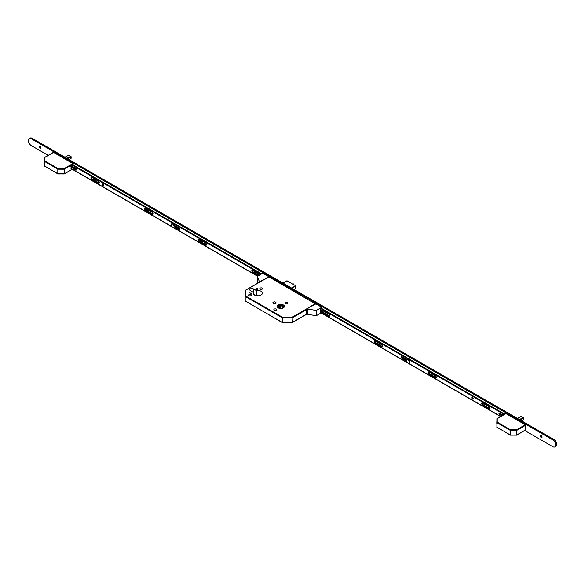 <?xml version="1.0" encoding="UTF-8"?>
<svg xmlns="http://www.w3.org/2000/svg" width="585" height="585" viewBox="0 0 585 585"><rect width="100%" height="100%" fill="white"/><g stroke="black" fill="none" stroke-linecap="round" stroke-linejoin="round"><path stroke-width="0.88" d="M278.241 307.9A3.605 2.084 0 0 0 282.175 308.353A3.605 2.084 0 0 0 284.398 306.43A3.605 2.084 0 0 0 283.345 304.953A3.605 2.084 0 0 0 279.411 304.507A3.605 2.084 0 0 0 277.18 306.43A3.605 2.084 0 0 0 278.241 307.9M283.301 304.982A3.547 2.047 0 0 0 279.433 304.536A3.547 2.047 0 0 0 277.246 306.43A3.547 2.047 0 0 0 278.284 307.878A3.547 2.047 0 0 0 282.145 308.317A3.547 2.047 0 0 0 284.339 306.43A3.547 2.047 0 0 0 283.301 304.982M278.577 307.703A3.13 1.806 0 0 0 281.985 308.098A3.13 1.806 0 0 0 283.922 306.43A3.13 1.806 0 0 0 283.001 305.151A3.13 1.806 0 0 0 279.593 304.763A3.13 1.806 0 0 0 277.663 306.43A3.13 1.806 0 0 0 278.577 307.703M283.864 306.767A3.13 1.806 0 0 0 283.001 305.831A3.13 1.806 0 0 0 279.871 305.385A3.13 1.806 0 0 0 277.721 306.767M251.769 292.193A1.082 0.629 180 0 1 252.084 292.639A1.082 0.629 180 0 1 251.418 293.217A1.082 0.629 180 0 1 250.234 293.078A1.082 0.629 180 0 1 249.919 292.639A1.082 0.629 180 0 1 250.585 292.061A1.082 0.629 180 0 1 251.769 292.193M257.671 288.785A1.082 0.629 180 0 1 257.985 289.231A1.082 0.629 180 0 1 257.32 289.809A1.082 0.629 180 0 1 256.135 289.67A1.082 0.629 180 0 1 255.82 289.231A1.082 0.629 180 0 1 256.486 288.654A1.082 0.629 180 0 1 257.671 288.785M250.928 294.555A1.353 0.782 180 0 1 251.323 295.103A1.353 0.782 180 0 1 250.49 295.827A1.353 0.782 180 0 1 249.013 295.659A1.353 0.782 180 0 1 248.618 295.103A1.353 0.782 180 0 1 249.451 294.379A1.353 0.782 180 0 1 250.928 294.555M262.139 288.083A1.353 0.782 180 0 1 262.533 288.632A1.353 0.782 180 0 1 261.7 289.356A1.353 0.782 180 0 1 260.223 289.187A1.353 0.782 180 0 1 259.82 288.632A1.353 0.782 180 0 1 260.661 287.915A1.353 0.782 180 0 1 262.139 288.083M276.149 309.114A1.353 0.782 180 0 1 276.544 309.662A1.353 0.782 180 0 1 275.703 310.386A1.353 0.782 180 0 1 274.226 310.218A1.353 0.782 180 0 1 273.831 309.662A1.353 0.782 180 0 1 274.672 308.938A1.353 0.782 180 0 1 276.149 309.114M287.352 302.642A1.353 0.782 180 0 1 287.747 303.191A1.353 0.782 180 0 1 286.913 303.915A1.353 0.782 180 0 1 285.436 303.747A1.353 0.782 180 0 1 285.041 303.191A1.353 0.782 180 0 1 285.875 302.467A1.353 0.782 180 0 1 287.352 302.642M275.557 302.131A1.565 0.899 180 0 1 276.018 302.767A1.565 0.899 180 0 1 275.045 303.6A1.565 0.899 180 0 1 273.341 303.403A1.565 0.899 180 0 1 272.888 302.767A1.565 0.899 180 0 1 273.853 301.933A1.565 0.899 180 0 1 275.557 302.131M253.371 292.339L250.38 290.613A2.128 1.228 180 0 1 249.758 289.743A2.128 1.228 180 0 1 251.075 288.61A2.128 1.228 180 0 1 253.393 288.873L256.384 290.599A4.629 2.676 180 0 1 261.064 291.257A4.629 2.676 180 0 1 262.416 293.143A4.629 2.676 180 0 1 259.557 295.615A4.629 2.676 180 0 1 254.512 295.037A4.629 2.676 180 0 1 253.159 293.143A4.629 2.676 180 0 1 253.371 292.339L253.371 293.955M268.786 276.778L315.885 304.215M280.025 308.178L278.138 307.162L280.698 305.575L283.447 307.059L281.656 308.163M280.698 308.236L280.698 305.575M257.056 295.783A4.629 2.676 180 0 1 258.519 295.783M256.384 290.599L256.384 295.696M253.576 294.255L255.864 295.579M245.232 301.129L245.1 290.694L245.524 290.35L245.524 295.944L282.438 317.253L292.12 317.253L315.593 303.703M282.438 322.532L282.233 322.554A0.417 0.417 0 0 0 282.438 322.613L292.12 322.613L292.12 317.253L292.412 322.364L306.35 314.32M306.569 314.445A0.834 0.483 -60 0 1 306.445 314.408L292.332 322.554A0.417 0.417 0 0 1 292.12 322.613L282.438 322.613L292.12 322.532M306.35 309.721L292.412 317.765L282.438 317.838L282.438 317.253L282.145 317.765L245.225 296.456L245.225 301.048L282.145 322.364L282.438 317.838L282.233 322.554L245.1 300.88A0.417 0.417 0 0 0 245.312 301.238L245.524 301.224M245.1 296.281L245.524 295.944L245.1 296.281M521.476 420.783L523.546 419.562L523.436 419.05L523.436 419.694L521.513 420.798L523.348 419.745M519.136 419.43L523.546 417.902L520.825 416.447L517.396 418.429L520.745 416.491M520.979 416.418L521.367 416.776L520.95 416.41L517.513 418.494M521.074 416.461L523.553 417.895L519.217 419.482M520.087 419.979L523.436 418.041L523.209 419.818M520.804 416.454L517.476 418.472M505.667 413.778L497.235 418.648L497.235 422.129L510.529 429.799L516.548 429.799L525.279 424.761L505.959 413.61M525.279 424.761L525.571 425.273L516.847 430.311L516.847 434.911L525.571 429.873L525.571 425.273M496.819 423.584L496.95 418.743M516.548 430.384L516.548 429.799L516.548 430.384L510.529 430.384L510.529 429.799L510.23 430.311L496.936 422.641L496.936 427.233L510.23 434.911L510.23 430.311L510.529 434.984L516.548 434.984L516.548 430.384M510.529 435.079L510.317 435.101A0.417 0.417 0 0 0 510.529 435.16L516.76 435.101L525.484 430.063M516.548 435.079L516.76 435.101A0.417 0.417 0 0 1 516.548 435.16L510.317 435.101L496.819 427.065A0.417 0.417 0 0 0 497.023 427.423L497.235 427.408M496.819 422.465L497.235 422.129L496.819 422.465M69.045 159.573L71.114 158.352L71.004 157.84L71.004 158.484L69.081 159.595L70.917 158.535M66.705 158.221L71.114 156.692L68.394 155.237L64.964 157.219L68.313 155.281M68.547 155.208L68.942 155.566L68.518 155.208L65.089 157.285M67.655 158.769L71.004 156.838L70.778 158.615M67.553 158.71L70.982 156.758M68.372 155.252L65.052 157.263M53.235 152.575L44.804 157.438L44.804 160.919L58.098 168.597L64.123 168.597L72.847 163.559L53.527 152.4M72.847 163.559L73.14 164.071L64.416 169.102L64.416 173.701L72.343 169.123M73.14 167.661L73.14 166.908M73.14 164.985L73.14 164.071M44.518 166.103L44.518 157.533M64.123 169.175L64.123 168.597L64.123 169.175L58.098 169.175L58.098 168.597L57.805 169.102L44.511 161.431L44.511 166.03L57.805 173.701L57.805 169.102L58.098 173.774L64.123 173.774L64.123 169.175M58.098 173.869L57.886 173.891A0.417 0.417 0 0 0 58.098 173.95L64.328 173.891L72.467 169.197M64.123 173.869L64.328 173.891A0.417 0.417 0 0 1 64.123 173.95L57.886 173.891L44.387 165.855A0.417 0.417 0 0 0 44.592 166.22L44.804 166.198M44.387 161.263L44.804 160.919L44.387 161.263M329.538 315.278A1.148 0.665 60 0 1 329.041 314.423M382.627 345.932A1.148 0.665 60 0 1 382.129 345.07M436.308 376.923A1.148 0.665 60 0 1 435.81 376.06M489.981 407.913A1.148 0.665 60 0 1 489.491 407.05M541.783 437.551A2.084 1.207 60 0 1 540.737 435.752M541.951 437.551A1.148 0.665 60 0 1 541.498 437.448L541.498 437.448A1.148 0.665 60 0 1 540.686 436.044A1.148 0.665 60 0 1 540.825 435.606M541.279 437.58A1.148 0.665 60 0 1 540.525 436.564A1.148 0.665 60 0 1 540.701 435.649A1.148 0.665 60 0 1 541.279 435.708A1.148 0.665 60 0 1 542.024 436.717A1.148 0.665 60 0 1 541.849 437.631A1.148 0.665 60 0 1 541.279 437.58M255.396 272.215A2.084 1.207 60 0 1 254.789 271.477M255.572 272.208A1.148 0.665 60 0 1 255.118 272.113L255.118 272.113A1.148 0.665 60 0 1 254.431 271.272M255.682 271.988A1.148 0.665 60 0 1 255.469 272.296A1.148 0.665 60 0 1 254.899 272.237A1.148 0.665 60 0 1 254.109 271.089M201.723 241.225A2.084 1.207 60 0 1 201.108 240.486M201.891 241.217A1.148 0.665 60 0 1 201.437 241.115L201.437 241.115A1.148 0.665 60 0 1 200.75 240.274M202 240.998A1.148 0.665 60 0 1 201.788 241.305A1.148 0.665 60 0 1 201.218 241.247A1.148 0.665 60 0 1 200.436 240.099M148.042 210.234A2.084 1.207 60 0 1 147.435 209.496M148.21 210.227A1.148 0.665 60 0 1 147.764 210.125L147.764 210.125A1.148 0.665 60 0 1 147.069 209.284M148.327 210.008A1.148 0.665 60 0 1 148.115 210.315A1.148 0.665 60 0 1 147.537 210.256A1.148 0.665 60 0 1 146.755 209.101M94.368 179.244A2.084 1.207 60 0 1 93.754 178.505M94.536 179.237A1.148 0.665 60 0 1 94.083 179.134L94.083 179.134A1.148 0.665 60 0 1 93.395 178.293M94.646 179.017A1.148 0.665 60 0 1 94.434 179.324A1.148 0.665 60 0 1 93.863 179.266A1.148 0.665 60 0 1 93.081 178.111M40.687 148.254A2.084 1.207 60 0 1 39.641 146.447M40.855 148.246A1.148 0.665 60 0 1 40.402 148.144L40.402 148.144A1.148 0.665 60 0 1 39.597 146.74A1.148 0.665 60 0 1 39.729 146.301M40.182 148.276A1.148 0.665 60 0 1 39.436 147.266A1.148 0.665 60 0 1 39.612 146.345A1.148 0.665 60 0 1 40.182 146.404A1.148 0.665 60 0 1 40.935 147.413A1.148 0.665 60 0 1 40.76 148.334A1.148 0.665 60 0 1 40.182 148.276M48.175 155.354L31.334 145.636A4.168 2.406 60 0 1 28.614 141.958A4.168 2.406 60 0 1 29.25 138.616A4.168 2.406 60 0 1 31.334 138.82L552.781 439.876A4.168 2.406 60 0 1 555.501 443.554A4.168 2.406 60 0 1 554.865 446.896A4.168 2.406 60 0 1 552.781 446.684L524.738 430.494M29.25 138.616L30.135 138.104A4.168 2.406 60 0 1 32.219 138.316L553.666 439.364A4.168 2.406 60 0 1 556.386 443.042A4.168 2.406 60 0 1 555.75 446.384L554.865 446.896M500.599 416.564L321.121 312.938M257.568 276.244L72.306 169.292M473.236 398.787A1.06 0.614 60 0 1 472.336 397.42A1.06 0.614 60 0 1 472.351 397.259M471.744 397.756A1.06 0.614 60 0 1 471.963 397.273A1.06 0.614 60 0 1 472.79 397.559A1.06 0.614 60 0 1 473.25 398.626A1.06 0.614 60 0 1 473.031 399.116A1.06 0.614 60 0 1 472.212 398.831A1.06 0.614 60 0 1 471.744 397.756M329.567 315.966A1.25 0.724 60 0 1 329.311 315.863L322.671 312.032A1.25 0.724 60 0 1 321.823 310.226M329.604 315.695A1.25 0.724 60 0 1 329.34 316.266A1.25 0.724 60 0 1 328.719 316.2L322.079 312.368A1.25 0.724 60 0 1 321.267 311.271A1.25 0.724 60 0 1 321.457 310.269A1.25 0.724 60 0 1 322.079 310.328L328.719 314.16A1.25 0.724 60 0 1 329.604 315.695M382.656 346.62A1.25 0.724 60 0 1 382.393 346.51L375.76 342.678A1.25 0.724 60 0 1 374.912 340.872M382.692 346.342A1.25 0.724 60 0 1 382.429 346.912A1.25 0.724 60 0 1 381.808 346.854L375.168 343.022A1.25 0.724 60 0 1 374.356 341.918A1.25 0.724 60 0 1 374.546 340.916A1.25 0.724 60 0 1 375.168 340.982L381.808 344.806A1.25 0.724 60 0 1 382.692 346.342M436.33 377.61A1.25 0.724 60 0 1 436.074 377.5L429.441 373.669A1.25 0.724 60 0 1 428.593 371.863M436.366 377.332A1.25 0.724 60 0 1 436.11 377.903A1.25 0.724 60 0 1 435.481 377.844L428.849 374.012A1.25 0.724 60 0 1 428.03 372.908A1.25 0.724 60 0 1 428.22 371.906A1.25 0.724 60 0 1 428.849 371.972L435.481 375.804A1.25 0.724 60 0 1 436.366 377.332M490.011 408.601A1.25 0.724 60 0 1 489.755 408.491L483.115 404.659A1.25 0.724 60 0 1 482.267 402.853M490.047 408.323A1.25 0.724 60 0 1 489.791 408.893A1.25 0.724 60 0 1 489.162 408.835L482.53 405.003A1.25 0.724 60 0 1 481.711 403.899A1.25 0.724 60 0 1 481.901 402.897A1.25 0.724 60 0 1 482.53 402.963L489.162 406.794A1.25 0.724 60 0 1 490.047 408.323M503.751 414.743L503.597 414.187L320.551 308.507M503.597 414.187L504.19 413.851L321.136 308.163M320.419 312.346L407.562 362.663M408.725 363.329L500.767 416.469M406.838 361.135L402.158 358.43A1.046 0.6 60 0 1 401.478 357.515A1.046 0.6 60 0 1 401.632 356.674A1.046 0.6 60 0 1 402.158 356.726L407.504 359.819M501.842 415.847L499.59 414.546A0.877 0.505 60 0 1 499.02 413.778A0.877 0.505 60 0 1 499.151 413.076A0.877 0.505 60 0 1 499.59 413.12L503.078 415.131M406.867 360.47L402.743 358.093A1.046 0.6 60 0 1 402.019 356.667M502.427 415.504L500.175 414.209A0.877 0.505 60 0 1 499.561 413.098M504.19 413.851L503.685 414.341M503.685 414.619L504.277 414.004M410.377 359.687A2.084 1.207 -120 0 0 409.646 359.044L409.734 359.095A1.96 1.133 60 0 1 410.443 359.724M409.734 359.095L409.646 359.044A2.084 1.207 -120 0 0 408.922 358.846M175.017 223.806A2.084 1.207 -120 0 0 174.293 223.163L174.381 223.214A1.96 1.133 60 0 1 175.083 223.843M175.332 226.673L175.222 226.731A2.084 1.207 -120 0 0 175.332 226.673A2.084 1.207 -120 0 0 175.741 226.007M174.381 223.214L174.293 223.163A2.084 1.207 -120 0 0 173.562 222.965M175.054 226.636A1.96 1.133 -120 0 0 175.259 225.73M175.441 225.832A2.084 1.207 60 0 1 175.186 226.709M174.659 225.386A1.126 0.651 60 0 1 174.674 225.561A1.126 0.651 60 0 1 174.542 226M174.52 225.883A1.002 0.578 -120 0 0 174.674 225.51M258.541 275.689L252.683 272.303A1.25 0.724 60 0 1 251.799 270.775A1.25 0.724 60 0 1 252.055 270.197A1.25 0.724 60 0 1 252.683 270.263L259.323 274.094A1.25 0.724 60 0 1 259.996 274.84M259.126 275.345L253.276 271.966A1.25 0.724 60 0 1 252.391 270.431A1.25 0.724 60 0 1 252.427 270.16M199.002 241.312A1.25 0.724 60 0 1 198.118 239.784A1.25 0.724 60 0 1 198.381 239.206A1.25 0.724 60 0 1 199.002 239.272L205.642 243.104A1.25 0.724 60 0 1 206.461 244.208A1.25 0.724 60 0 1 206.271 245.21A1.25 0.724 60 0 1 205.642 245.144L199.002 241.312L199.595 240.976A1.25 0.724 60 0 1 198.71 239.44A1.25 0.724 60 0 1 198.746 239.17M171.478 224.706A1.046 0.6 60 0 1 171.427 224.369A1.046 0.6 60 0 1 171.646 223.894A1.046 0.6 60 0 1 172.151 223.938M145.475 210.41A1.25 0.724 60 0 1 144.59 208.874A1.25 0.724 60 0 1 144.846 208.304A1.25 0.724 60 0 1 145.475 208.362L152.115 212.194A1.25 0.724 60 0 1 152.926 213.298A1.25 0.724 60 0 1 152.736 214.3A1.25 0.724 60 0 1 152.115 214.242L145.475 210.41L146.067 210.066A1.25 0.724 60 0 1 145.182 208.538A1.25 0.724 60 0 1 145.219 208.26M91.794 179.419A1.25 0.724 60 0 1 90.909 177.884A1.25 0.724 60 0 1 91.172 177.313A1.25 0.724 60 0 1 91.794 177.372L98.434 181.204A1.25 0.724 60 0 1 99.253 182.308A1.25 0.724 60 0 1 99.055 183.31A1.25 0.724 60 0 1 98.434 183.251L91.794 179.419L92.386 179.076A1.25 0.724 60 0 1 91.501 177.547A1.25 0.724 60 0 1 91.538 177.27M102.28 184.451A1.06 0.614 60 0 1 102.499 183.961A1.06 0.614 60 0 1 103.318 184.246A1.06 0.614 60 0 1 103.786 185.321A1.06 0.614 60 0 1 103.567 185.803A1.06 0.614 60 0 1 102.748 185.518A1.06 0.614 60 0 1 102.28 184.451M103.772 185.482A1.06 0.614 60 0 1 102.872 184.107A1.06 0.614 60 0 1 102.887 183.946M76.547 169.628A0.877 0.505 60 0 1 76.518 169.606L71.158 166.513M72.343 164.524L261.707 273.853M99.282 183.01A1.25 0.724 60 0 1 99.026 182.908L92.386 179.076M152.956 214A1.25 0.724 60 0 1 152.7 213.898L146.067 210.066M179.529 229.203A1.046 0.6 60 0 1 179.39 229.137L174.549 226.344M206.49 244.91A1.25 0.724 60 0 1 206.234 244.808L199.595 240.976M70.683 165.489L75.933 168.517A0.877 0.505 60 0 1 76.503 169.292A0.877 0.505 60 0 1 76.364 169.994A0.877 0.505 60 0 1 75.933 169.95L69.586 166.286M257.729 276.157L173.365 227.448M172.209 226.783L70.595 168.114M71.758 164.868L261.122 274.197M174.293 225.174L178.805 227.777A1.046 0.6 60 0 1 179.485 228.698A1.046 0.6 60 0 1 179.324 229.532A1.046 0.6 60 0 1 178.805 229.481L174.367 226.921M409.281 363.066A1.879 1.082 -120 0 0 409.522 362.985A1.879 1.082 -120 0 0 409.814 361.479A1.879 1.082 -120 0 0 408.586 359.826A1.879 1.082 -120 0 0 407.65 359.738A1.879 1.082 -120 0 0 407.452 359.907M408.147 363.146A1.879 1.082 -120 0 0 409.083 363.241A1.879 1.082 -120 0 0 409.368 361.735A1.879 1.082 -120 0 0 408.147 360.082A1.879 1.082 -120 0 0 407.204 359.987A1.879 1.082 -120 0 0 406.919 361.493A1.879 1.082 -120 0 0 408.147 363.146M173.921 227.185A1.879 1.082 -120 0 0 174.169 227.104A1.879 1.082 -120 0 0 174.454 225.598A1.879 1.082 -120 0 0 173.226 223.945A1.879 1.082 -120 0 0 172.29 223.85A1.879 1.082 -120 0 0 172.092 224.026M172.787 227.265A1.879 1.082 -120 0 0 173.723 227.36A1.879 1.082 -120 0 0 174.016 225.854A1.879 1.082 -120 0 0 172.787 224.201A1.879 1.082 -120 0 0 171.851 224.106A1.879 1.082 -120 0 0 171.559 225.613A1.879 1.082 -120 0 0 172.787 227.265M306.862 309.085L307.081 309.216A0.834 0.483 120 0 0 306.489 310.24L306.269 310.108A0.834 0.483 -60 0 1 306.862 309.085L311.907 305.662L312.346 305.918L315.447 304.127L314.884 303.805L315.33 303.549L321.787 307.279L316.331 310.43L307.491 309.063L307.293 314.372L307.491 309.063M321.509 308.375L321.787 307.279M320.843 312.595L320.419 312.843L320.419 308.58L321.304 308.258M321.282 312.851L316.331 315.71L316.331 310.43M306.269 310.108L306.269 314.028L306.489 310.24M306.489 314.152A0.834 0.483 120 0 0 306.664 314.533L306.445 314.408A0.834 0.483 -60 0 1 306.269 314.028M316.331 315.71L307.491 314.342M306.664 314.533A0.834 0.483 120 0 0 307.081 314.496L307.293 314.372M258.892 282.489A0.834 0.483 -60 0 1 259.447 281.714L263.389 279.696L263.835 279.952L268.259 277.085M268.259 276.888L269.261 276.954L262.797 273.224L257.341 276.376L257.341 281.656L257.978 283.016M259.667 281.846A0.834 0.483 120 0 0 259.25 282.284M257.341 276.376L259.447 281.714M268.99 276.8L245.232 290.445M253.393 288.873L253.393 293.992M291.615 288.076L295.659 285.743L286.986 280.734L282.943 283.067M294.014 289.458L295.747 288.412L295.747 285.897L291.791 288.178M287.074 280.785L295.717 285.736L295.747 288.31M282.906 283.045L286.899 280.785M293.933 284.705A0.834 0.483 -120 0 0 292.961 283.871L292.727 284.003M293.421 283.944A0.709 0.41 60 0 1 293.955 284.719M519.985 419.92L523.209 418.056M70.778 156.846L66.785 158.272M553.666 439.364L552.781 439.876M32.219 138.316L31.334 138.82M328.719 316.2L329.311 315.863M381.808 346.854L382.393 346.51M435.481 377.844L436.074 377.5M489.162 408.835L489.755 408.491M499.59 414.546L500.175 414.209M482.53 405.003L483.115 404.659M428.849 374.012L429.441 373.669M402.158 358.43L402.743 358.093M375.168 343.022L375.76 342.678M322.079 312.368L322.671 312.032M253.276 271.966L252.683 272.303M76.518 169.606L75.933 169.95M99.026 182.908L98.434 183.251M152.7 213.898L152.115 214.242M179.39 229.137L178.805 229.481M206.234 244.808L205.642 245.144M277.246 306.818L277.246 306.43M284.339 306.818L284.339 306.43M268.427 276.983L265.334 278.774M263.564 279.798L245.312 290.328A0.417 0.417 0 0 0 245.1 290.694M292.961 283.871L293.999 284.88M523.553 417.895L523.553 419.46M496.819 418.992A0.417 0.417 0 0 1 497.023 418.626L505.747 413.588M71.129 158.25L71.129 156.685L68.642 155.252M44.387 157.782A0.417 0.417 0 0 1 44.592 157.423L53.323 152.385M409.522 362.985L409.083 363.241M407.65 359.738L407.204 359.987M174.169 227.104L173.723 227.36M172.29 223.85L171.851 224.106"/></g></svg>
